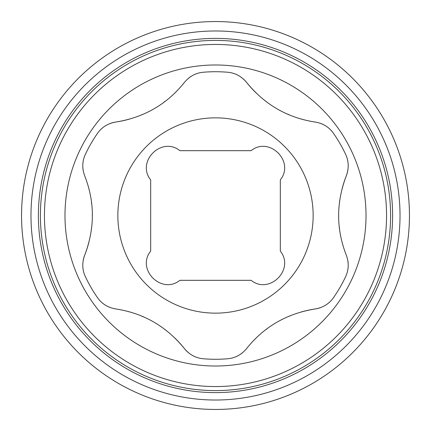 <?xml version="1.0" encoding="UTF-8"?>
<svg xmlns="http://www.w3.org/2000/svg" width="431" height="431" viewBox="0 0 431 431"><rect width="100%" height="100%" fill="white"/><g stroke="black" fill="none" stroke-linecap="round" stroke-linejoin="round"><path stroke-width="0.65" d="M280.317 251.101C295.036 269.37 269.359 295.036 251.101 280.317L179.899 280.317C161.63 295.036 135.964 269.359 150.683 251.101L150.683 179.899C135.964 161.63 161.641 135.964 179.899 150.683L251.101 150.683C269.37 135.964 295.036 161.641 280.317 179.899L280.317 251.101M215.5 150.683L249.172 150.683M215.5 280.317L249.172 280.317M215.5 390.594A175.094 175.094 0 0 0 390.594 215.5A175.094 175.094 0 0 0 215.5 40.406A175.094 175.094 0 0 0 40.406 215.5A175.094 175.094 0 0 0 215.5 390.594M215.5 386.553A171.053 171.053 0 0 0 386.553 215.5A171.053 171.053 0 0 0 215.5 44.447A171.053 171.053 0 0 0 44.447 215.5A171.053 171.053 0 0 0 215.5 386.553M215.5 64.984A150.516 150.516 0 0 1 366.016 215.5A150.516 150.516 0 0 1 215.5 366.016A150.516 150.516 0 0 1 64.984 215.5A150.516 150.516 0 0 1 215.5 64.984M174.776 337.958A107.75 107.75 0 0 1 184.473 348.647C189.559 354.718 195.836 358.091 203.303 358.759A143.782 143.782 0 0 0 227.697 358.759C235.202 358.075 241.479 354.702 246.527 348.647A107.75 107.75 0 0 1 256.079 338.098M301.188 311.996A107.75 107.75 0 0 1 315.293 308.941C286.938 313.482 264.02 326.72 246.527 348.647M320.734 307.551A26.937 26.937 0 0 1 315.293 308.941C323.094 307.572 329.155 303.823 333.47 297.692A143.782 143.782 0 0 0 345.667 276.567C348.824 269.725 349.04 262.603 346.319 255.2A107.75 107.75 0 0 1 341.961 241.662M341.912 189.543A107.75 107.75 0 0 1 346.319 175.8C336.078 202.624 336.078 229.093 346.319 255.2M347.833 170.385A26.937 26.937 0 0 1 346.319 175.8C349.035 168.359 348.819 161.237 345.667 154.433A143.782 143.782 0 0 0 333.47 133.308C329.122 127.15 323.061 123.401 315.293 122.059A107.75 107.75 0 0 1 301.388 119.058M256.224 93.042A107.75 107.75 0 0 1 246.527 82.353C264.639 104.636 287.558 117.873 315.293 122.059M242.599 78.34A26.937 26.937 0 0 1 246.527 82.353C241.441 76.282 235.164 72.909 227.697 72.241A143.782 143.782 0 0 0 203.303 72.241C195.798 72.925 189.521 76.298 184.473 82.353A107.75 107.75 0 0 1 174.921 92.902M129.812 119.004A107.75 107.75 0 0 1 115.707 122.059C144.062 117.518 166.98 104.28 184.473 82.353M110.266 123.449A26.937 26.937 0 0 1 115.707 122.059C107.906 123.428 101.845 127.177 97.53 133.308A143.782 143.782 0 0 0 85.333 154.433C82.176 161.275 81.96 168.397 84.681 175.8A107.75 107.75 0 0 1 89.039 189.338M89.088 241.457A107.75 107.75 0 0 1 84.681 255.2C94.922 228.376 94.922 201.907 84.681 175.8M83.167 260.615A26.937 26.937 0 0 1 84.681 255.2C81.965 262.641 82.181 269.763 85.333 276.567A143.782 143.782 0 0 0 97.53 297.692C101.878 303.85 107.939 307.599 115.707 308.941A107.75 107.75 0 0 1 129.612 311.942M188.401 352.66A26.937 26.937 0 0 1 184.473 348.647C166.361 326.364 143.442 313.127 115.707 308.941M237.998 75.263A26.937 26.937 0 0 0 232.972 73.227M288.862 114.63A107.75 107.75 0 0 1 287.757 114.15M266.573 101.829A107.75 107.75 0 0 1 264.052 99.89M329.952 129.208A26.937 26.937 0 0 0 325.669 125.879M323.934 124.882A26.937 26.937 0 0 0 320.734 123.449M348.194 164.868A26.937 26.937 0 0 0 347.451 159.492M339.536 228.597A107.75 107.75 0 0 1 339.396 227.401M338.739 216.098A107.75 107.75 0 0 1 338.739 215.812M339.477 202.893A107.75 107.75 0 0 1 339.897 199.742M347.456 271.471A26.937 26.937 0 0 0 348.2 266.094M348.194 264.101A26.937 26.937 0 0 0 347.833 260.61M325.696 305.105A26.937 26.937 0 0 0 329.979 301.77M266.18 329.467A107.75 107.75 0 0 1 267.145 328.751M288.404 316.564A107.75 107.75 0 0 1 291.345 315.352M233.004 357.768A26.937 26.937 0 0 0 238.031 355.72M239.76 354.718A26.937 26.937 0 0 0 242.599 352.66M193.002 355.737A26.937 26.937 0 0 0 198.028 357.773M142.138 316.37A107.75 107.75 0 0 1 143.243 316.85M164.426 329.171A107.75 107.75 0 0 1 166.948 331.11M101.048 301.792A26.937 26.937 0 0 0 105.331 305.121M107.066 306.118A26.937 26.937 0 0 0 110.266 307.551M82.806 266.132A26.937 26.937 0 0 0 83.549 271.508M91.464 202.403A107.75 107.75 0 0 1 91.604 203.599M92.261 214.902A107.75 107.75 0 0 1 92.261 215.188M91.523 228.107A107.75 107.75 0 0 1 91.103 231.258M83.544 159.529A26.937 26.937 0 0 0 82.8 164.906M82.806 166.899A26.937 26.937 0 0 0 83.167 170.39M105.304 125.895A26.937 26.937 0 0 0 101.021 129.23M164.82 101.533A107.75 107.75 0 0 1 163.855 102.249M142.596 114.436A107.75 107.75 0 0 1 139.655 115.648M197.996 73.232A26.937 26.937 0 0 0 192.969 75.28M191.24 76.282A26.937 26.937 0 0 0 188.401 78.34M117.852 215.5A97.648 97.648 0 0 0 215.5 313.148A97.648 97.648 0 0 0 313.148 215.5A97.648 97.648 0 0 0 215.5 117.852A97.648 97.648 0 0 0 117.852 215.5M21.55 215.5A193.95 193.95 0 0 0 215.5 409.45A193.95 193.95 0 0 0 409.45 215.5A193.95 193.95 0 0 0 215.5 21.55A193.95 193.95 0 0 0 21.55 215.5A193.95 193.95 0 0 0 215.5 409.45A193.95 193.95 0 0 0 409.45 215.5M392.614 215.5A177.114 177.114 0 0 0 215.5 38.386A177.114 177.114 0 0 0 38.386 215.5A177.114 177.114 0 0 0 215.5 392.614A177.114 177.114 0 0 0 392.614 215.5M30.978 215.5A184.522 184.522 0 0 0 215.5 400.022A184.522 184.522 0 0 0 400.022 215.5A184.522 184.522 0 0 0 215.5 30.978A184.522 184.522 0 0 0 30.978 215.5"/></g></svg>

